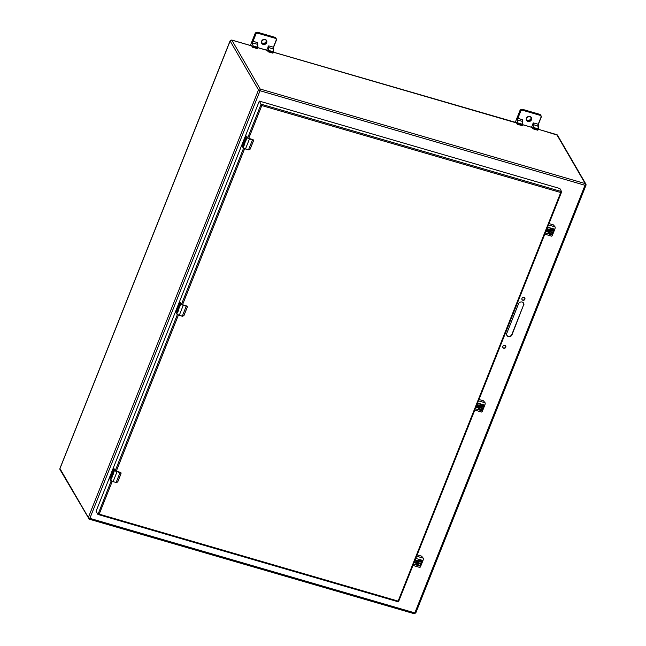 <?xml version="1.0" encoding="UTF-8"?>
<svg xmlns="http://www.w3.org/2000/svg" width="646" height="646" viewBox="0 0 646 646"><rect width="100%" height="100%" fill="white"/><g stroke="black" fill="none" stroke-linecap="round" stroke-linejoin="round"><path stroke-width="0.97" d="M477.41 407.376L478.04 404.88M244.123 142.75C244.761 141.127 244.995 141.119 244.826 142.709C244.995 141.119 244.761 141.127 244.123 142.75L244.705 143.937L243.768 146.295A2.293 0.63 -158.3 0 1 243.518 146.012L243.041 147.627A2.124 0.581 -158.3 0 0 245.415 148.96L248.532 149.751A2.867 0.783 21.7 0 0 248.928 149.856L250.139 149.121L253.394 140.933L252.877 139.924A2.867 0.783 -158.3 0 1 252.489 139.819L249.469 138.938L245.512 148.871L248.532 149.751L252.489 139.819L249.469 138.938A2.293 0.63 -158.3 0 1 246.901 137.501L245.65 141.579A2.293 0.63 -158.3 0 1 245.399 141.296L246.053 139.932L245.399 141.296M244.051 144.034L243.494 145.431L243.744 143.517L242.912 144.97L243.897 142.685A1.801 0.573 106.2 0 1 243.905 142.621A1.768 0.557 106.2 0 1 244.366 141.393A1.801 0.573 106.2 0 1 245.028 140.78A1.801 0.573 106.2 0 1 245.27 141.595L244.721 143.735M246.013 139.479L245.948 139.899M98.168 514.466L398.437 601.822L398.13 601.103L560.72 192.524L261.791 105.556L248.742 138.357L252.796 139.576L253.523 140.521L252.877 139.697L253.442 140.917L250.188 149.105L253.394 140.933M248.807 149.937L250.188 149.097L248.807 149.937A2.697 0.743 21.7 0 1 248.468 149.848L245.512 148.871A2.293 0.63 21.7 0 1 242.944 147.433L242.25 146.23L242.944 147.433M245.084 140.804A1.801 0.573 -73.8 0 0 244.471 141.417L243.897 142.685M245.973 139.423L245.1 140.715L245.73 137.889L245.262 139.972L246.312 138.971M246.078 139.455L246.053 139.932M246.223 138.761L245.367 140.004M245.795 138.01L245.157 140.715M244.301 144.333L243.518 146.012M244.228 142.774C245.052 141.078 245.205 141.248 244.689 143.283M243.93 142.693L243.098 145.14M243.744 143.517L243.526 145.342M253.41 140.061A1.147 1.042 149.9 0 0 252.812 139.584L249.421 138.599A1.777 0.484 -158.3 0 1 247.426 137.485L246.643 136.128L245.916 136.742M246.441 136.072L242.185 146.077A2.867 0.783 -158.3 0 0 242.25 146.23L246.199 136.298L247.119 137.388A2.124 0.581 21.7 0 0 249.493 138.72M480.632 405.228L481.028 405.914L483.256 406.592L482.804 405.866L480.519 405.26L478.872 406.827L479.098 409.007M483.103 408.765L479.162 407.618L483.103 408.765L483.507 408.304L482.804 405.866M479.954 407.271L481.06 406.181L479.162 407.618M480.01 407.238L483.507 408.304L483.273 406.641M483.24 409.007L481.714 410.339L479.59 409.645L479.437 407.933M479.057 408.934L479.534 409.709L481.698 410.347L483.216 409.023M482.804 408.878L481.625 410.065L479.792 409.532L479.663 407.997L479.792 409.532L481.585 409.903L482.772 408.813M481.06 406.181L483.006 406.649L483.095 408.183M483.24 408.264L483.006 406.649L481.068 406.261L482.893 406.705M479.873 409.354L481.545 409.847M483.055 408.127L482.853 406.697M116.506 482.61L116.119 482.505A2.867 0.783 21.7 0 0 116.506 482.61L117.717 481.884L120.972 473.688L120.455 472.678A2.867 0.783 -158.3 0 1 120.067 472.573L117.047 471.701L113.098 481.633L116.119 482.505L120.067 472.573L117.047 471.701A2.293 0.63 -158.3 0 1 114.479 470.256L113.228 474.334A2.293 0.63 -158.3 0 1 112.977 474.051L113.631 472.686L112.977 474.051M111.701 475.504C112.339 473.889 112.574 473.873 112.404 475.464C112.574 473.873 112.339 473.889 111.701 475.504L112.283 476.7L111.346 479.057A2.293 0.63 -158.3 0 1 111.096 478.775L111.782 477.055L111.072 478.193L111.322 476.272L110.49 477.725L111.475 475.448A1.801 0.573 106.2 0 1 111.492 475.383A1.768 0.557 106.2 0 1 111.944 474.148A1.801 0.573 106.2 0 1 112.614 473.542A1.801 0.573 106.2 0 1 112.848 474.358L112.299 476.49M113.599 472.234L113.534 472.654M120.358 472.339L121.02 473.68L117.766 481.868L120.972 473.688M116.385 482.699L117.766 481.859L116.385 482.699A2.697 0.743 21.7 0 1 116.046 482.61M112.662 473.566A1.801 0.573 -73.8 0 0 112.049 474.18L111.475 475.448M113.559 472.178L112.679 473.47L113.308 470.643L112.84 472.735L113.89 471.733M113.664 472.21L113.631 472.686M113.809 471.515L112.945 472.759M113.381 470.764L112.735 473.478M111.782 477.055L111.096 478.775M111.806 475.537C112.63 473.841 112.784 474.011 112.267 476.045M111.508 475.456L110.676 477.903M111.322 476.272L111.112 478.105M178.417 315.07L116.32 471.112L121.004 472.84A1.147 1.042 149.9 0 0 120.39 472.347L116.999 471.354A1.777 0.484 -158.3 0 1 115.012 470.24L114.221 468.891L113.494 469.497M114.019 468.834L109.763 478.839A2.867 0.783 -158.3 0 0 109.828 478.985L110.523 480.188A2.293 0.63 21.7 0 0 113.098 481.633L113.01 481.73A2.124 0.581 -158.3 0 1 110.619 480.39L109.828 478.985L113.777 469.053L114.697 470.151A2.124 0.581 21.7 0 0 117.071 471.483M417.179 554.866L421.563 556.141L423.251 558.152A1.881 0.598 106.2 0 1 422.977 560.51L420.675 566.3L413.464 564.2M417.397 560.599L415.16 559.945M414.07 562.666L416.274 563.312M419.609 567.293A1.881 0.598 -73.8 0 0 419.755 567.422A1.881 0.598 -73.8 0 0 420.675 566.3M414.199 562.343L416.234 562.941M538.376 128.934L538.401 124.274L541.114 117.443M517.18 120.116L517.906 122.942L517.18 120.116L517.527 118.202L520.264 111.322A2.124 1.922 -30.1 0 1 522.945 109.99L522.533 109.352M531.497 127.238L533.499 122.934L538.401 124.274M517.527 118.202L522.541 119.744L522.251 121.351L517.559 119.986A1.494 0.468 106.2 0 1 517.85 118.379L520.587 111.5A1.833 1.663 -30.1 0 1 522.905 110.345L539.959 114.94L539.547 114.302M532.029 127.399L522.767 124.702M538.053 126.188L533.208 124.541L533.499 122.934M522.719 124.379L522.461 120.689M532.837 124.67L533.556 127.496L532.893 123.725M533.184 127.625L532.805 128.457L532.054 127.165L531.456 127.351M523.736 305.348A2.867 2.6 149.9 0 0 520.967 301.948A2.867 2.6 149.9 0 0 518.52 303.83L506.803 333.263A2.867 2.6 149.9 0 0 509.573 336.671A2.867 2.6 149.9 0 0 512.02 334.781L523.551 305.033A2.867 2.6 149.9 0 0 523.51 302.998M505.786 347.249A1.607 1.462 149.9 0 0 503.581 345.562A1.607 1.462 149.9 0 0 504.405 348.307A1.607 1.462 149.9 0 0 505.786 347.249M524.883 299.251A1.607 1.462 149.9 0 0 522.687 297.564A1.607 1.462 149.9 0 0 523.51 300.309A1.607 1.462 149.9 0 0 524.883 299.251M506.852 335.306A2.867 2.6 149.9 0 0 511.842 334.475L523.551 305.033M502.846 347.467A1.607 1.462 149.9 0 0 505.608 345.868M521.944 299.469A1.607 1.462 149.9 0 0 524.713 297.871M177.908 309.127C178.554 307.512 178.789 307.496 178.619 309.087C178.789 307.496 178.554 307.512 177.908 309.127L178.498 310.314L177.561 312.672A2.293 0.63 -158.3 0 1 177.311 312.398L176.834 314.013A2.124 0.581 -158.3 0 0 179.208 315.345L182.325 316.128A2.867 0.783 21.7 0 0 182.713 316.233L183.924 315.498L187.187 307.31L186.67 306.301A2.867 0.783 -158.3 0 1 186.274 306.196L183.254 305.316L179.305 315.248L182.325 316.128L186.306 305.978L183.254 305.316A2.293 0.63 -158.3 0 1 180.686 303.878L179.435 307.956A2.293 0.63 -158.3 0 1 179.184 307.674L179.846 306.309L179.184 307.674M177.836 310.419L177.287 311.808L177.537 309.894L176.697 311.348L177.682 309.063A1.801 0.573 106.2 0 1 177.698 308.998A1.768 0.557 106.2 0 1 178.159 307.771A1.801 0.573 106.2 0 1 178.821 307.165A1.801 0.573 106.2 0 1 179.055 307.972L178.514 310.112M179.806 305.857L179.741 306.277M182.535 304.726L186.589 305.954L187.316 306.898L186.67 306.075L187.235 307.294L183.973 315.49L187.187 307.31M182.592 316.314L183.973 315.474L182.592 316.314A2.697 0.743 21.7 0 1 182.261 316.225L179.305 315.248A2.293 0.63 21.7 0 1 176.738 313.811L176.035 312.607A2.867 0.783 -158.3 0 1 175.978 312.462L179.895 302.49L180.541 302.691M178.869 307.181A1.801 0.573 -73.8 0 0 178.264 307.803L177.682 309.063M179.766 305.8L178.885 307.092L179.515 304.266L179.055 306.349L180.105 305.356M179.871 305.833L179.846 306.309M180.016 305.138L179.16 306.382M179.588 304.387L178.942 307.092M178.094 310.71L177.311 312.398M178.013 309.159C178.837 307.464 178.99 307.633 178.482 309.668M177.723 309.079L176.891 311.517M177.537 309.894L177.319 311.719M186.589 305.954L187.211 306.462A1.147 1.042 149.9 0 0 186.605 305.962L183.214 304.977A1.777 0.484 -158.3 0 1 181.219 303.862L180.436 302.514L179.701 303.119M553.226 230.67L552.798 229.968L550.513 229.37L548.866 230.937L549.092 233.109M553.097 232.875L549.157 231.728L553.097 232.875L553.396 232.415M551.054 230.291L553.008 230.759L551.062 230.364L549.948 231.397L551.054 230.291L549.157 231.728M550.004 231.341L553.412 232.423A2.794 2.536 -30.1 0 1 553.404 232.479M553.218 233.133L551.708 234.45M551.805 234.425L549.536 233.82L551.749 234.385L549.585 233.755L549.439 232.043M552.806 232.988L551.619 234.175L549.786 233.642L549.754 232.108M553.234 232.366L553.008 230.759L553.089 232.294M549.875 233.521L551.579 234.014L552.766 232.923M549.867 233.464L551.539 233.949M553.057 232.229L552.855 230.808M549.003 223.597L553.388 224.873L555.076 226.883A1.881 0.598 106.2 0 1 554.801 229.241L552.5 235.031L545.289 232.931M549.229 229.33L546.984 228.676M545.902 231.397L548.107 232.043M551.434 236.024A1.881 0.598 -73.8 0 0 551.579 236.153A1.881 0.598 -73.8 0 0 552.5 235.031M546.032 231.074L548.066 231.672M479.009 399.486L483.394 400.762L485.081 402.773A1.881 0.598 106.2 0 1 484.807 405.139L482.505 410.921L475.295 408.821M479.235 405.22L476.99 404.574M475.908 407.295L478.105 407.933M481.44 411.922A1.881 0.598 -73.8 0 0 481.585 412.043A1.881 0.598 -73.8 0 0 482.505 410.921M476.029 406.972L478.064 407.561M421.402 561.939L420.974 561.237L418.689 560.631L417.041 562.206L417.268 564.378M421.273 564.136L417.332 562.989L421.273 564.136L421.572 563.683M421.063 562.085L419.238 561.64L418.123 562.658L419.23 561.552L417.332 562.989M418.18 562.609L421.677 563.683L421.442 562.012L421.58 563.692A2.794 2.536 -30.1 0 1 421.58 563.748M421.41 564.378L419.884 565.718M417.219 564.313L417.704 565.088L419.924 565.654L417.76 565.024L417.607 563.312M420.974 564.257L419.795 565.444L417.962 564.911L417.922 563.377M418.043 564.79L417.825 563.377L417.962 564.911L419.755 565.282L420.942 564.192M419.23 561.552L421.176 562.028L421.265 563.562M421.41 563.635L421.176 562.028L419.238 561.632M418.043 564.733L419.714 565.218M421.224 563.498L421.022 562.068M273.549 51.89L273.573 47.231L276.294 40.399M252.352 43.072L253.079 45.898L252.352 43.072L252.699 41.158L255.436 34.278A2.124 1.922 -30.1 0 1 258.125 32.946L257.706 32.308M266.669 50.194L268.679 45.89L273.573 47.231L273.08 48.862L273.5 52.56L273.226 49.144M252.699 41.158L257.714 42.701L257.423 44.308L252.731 42.943A1.494 0.468 106.2 0 1 253.022 41.336L255.759 34.456A1.833 1.663 -30.1 0 1 258.077 33.301L275.131 37.888L274.72 37.25M258.077 33.301L275.091 38.251A1.833 1.663 -30.1 0 1 276.108 40.375L273.371 47.255A1.494 0.468 -73.8 0 0 273.08 48.862L268.381 47.497L268.679 45.89M257.891 47.336L257.633 43.645M268.009 47.626L268.736 50.453L268.074 46.682M268.356 50.582L267.977 51.414L267.226 50.122L266.628 50.307M111.185 480.915L97.974 514.45L398.469 601.87L561.673 191.773L559.872 188.527L259.304 101.083L96.068 511.277L97.869 514.377L99.201 514.143L398.13 601.103L398.437 601.822M261.791 105.556L259.304 101.083M560.72 192.524L561.673 191.628L261.105 104.184L247.733 137.792M415.58 562.747L416.21 560.252M547.404 231.478L548.042 228.983M477.273 407.327L477.451 406.875M477.233 404.638L476.28 407.045M245.989 139.786L245.27 141.595M246.36 136.048A2.697 0.743 21.7 0 0 246.417 136.185L247.119 137.388M248.928 149.856L248.452 149.848M247.426 137.485L246.748 136.306M478.42 408.765A2.907 2.641 -30.1 0 1 481.924 404.662A2.907 2.641 -30.1 0 1 483.45 405.85M478.315 406.576A2.907 2.641 -30.1 0 1 483.474 405.89A2.907 2.641 -30.1 0 1 483.16 408.87L483.426 405.809C481.399 403.984 479.679 404.21 478.258 406.479L478.444 408.805A2.907 2.641 -30.1 0 1 478.315 406.576M480.705 410.057A2.907 2.641 -30.1 0 1 478.444 408.805L480.729 410.065M479.469 409.669A2.794 2.536 -30.1 0 1 482.013 404.905A2.794 2.536 -30.1 0 1 483.491 408.199M480.406 409.968A2.794 2.536 -30.1 0 1 479.598 409.734M479.13 407.271L478.872 406.827M479.066 408.975L479.534 409.709L479.3 407.86M479.582 407.166L480.915 405.946L480.519 405.26M478.912 406.738L479.171 407.182M479.728 407.238L481.012 406.059L483.184 406.689L483.41 408.312M483.256 406.592L482.861 405.906M482.95 408.958L481.625 410.065M111.774 477.047L110.531 480.325L113.01 481.73M113.567 472.541L112.848 474.358M113.938 468.81A2.697 0.743 21.7 0 0 113.995 468.948L114.697 470.151M110.514 480.212L109.763 478.839M115.012 470.24L114.326 469.069M109.82 479.025L109.82 478.573M415.766 558.41L422.977 560.51M423.251 558.152L416.638 556.23M526.587 119.793A2.511 2.277 149.9 0 0 530.875 117.306M520.587 111.5L519.901 110.7L515.201 122.498L519.901 110.7A2.124 1.922 -30.1 0 1 522.59 109.368L539.596 114.31A2.124 1.922 -30.1 0 1 540.678 115.141L541.041 115.771A2.124 1.922 -30.1 0 1 541.138 117.394L541.041 115.771A2.124 1.922 -30.1 0 0 539.959 114.94L539.919 115.295A1.833 1.663 -30.1 0 1 540.936 117.419L538.401 124.307L538.425 129.038L537.908 125.905A1.494 0.468 -73.8 0 1 538.199 124.298L540.936 117.419M526.619 118.194A2.511 2.277 -30.1 0 1 531.077 117.604A2.511 2.277 -30.1 0 1 526.74 120.124A2.511 2.277 -30.1 0 1 526.619 118.194M538.32 129.58L538.425 129.038L538.32 129.58M515.879 122.7A1.777 0.565 106.2 0 1 516.404 122.611L517.357 124.282L522.057 125.647L522.396 125.235L517.147 123.903M517.373 123.693L517.163 124.121L516.558 122.942M517.527 123.071L517.446 123.507M526.425 118.226A2.794 2.536 149.9 0 0 529.381 121.496A2.794 2.536 149.9 0 0 531.101 117.176A2.794 2.536 149.9 0 0 526.425 118.226M522.905 110.345L539.919 115.295M538.118 129.604L538.255 128.861L533.556 127.496L533.426 128.239L538.118 129.604M516.404 122.611L273.597 52.213M538.255 129.789L537.714 130.201L533.087 128.82M522.509 120.536L522.598 125.235L517.769 123.685L517.906 122.942L522.598 124.307L522.251 121.351M522.646 125.074L522.057 125.647L517.43 124.266M532.805 128.457L533.354 128.425L533.103 128.061M532.07 127.391L533.015 128.837L537.714 130.201L538.045 129.789L533.031 128.247M231.567 40.076A1.357 0.428 106.2 0 1 231.736 40.036A1.357 0.428 106.2 0 1 231.841 40.125L251.641 45.882M257.932 47.715L267.299 50.436M273.581 52.269L516.606 122.966M522.759 124.759L532.264 127.52M538.409 129.313L556.82 134.667A1.357 0.428 -73.8 0 0 556.715 134.578A1.357 0.428 -73.8 0 0 556.577 134.602M60.054 468.358L230.251 40.738M414.07 613.611A1.357 0.428 -73.8 0 0 414.175 613.7L89.188 519.158L60.021 469.618A1.357 1.227 -30.1 0 1 59.957 468.584L88.341 517.494L89.859 518.342A1.357 0.428 106.2 0 1 89.188 519.158A1.357 0.428 106.2 0 1 89.091 519.061A1.357 1.227 -30.1 0 1 88.341 517.494L258.505 89.891A1.357 1.227 -30.1 0 1 260.217 89.035L231.841 40.125A1.357 1.227 -30.1 0 0 230.129 40.973L258.505 89.891L260.023 90.739L585.001 185.281L414.837 612.893L89.859 518.342L260.023 90.739A1.357 0.428 106.2 0 0 260.217 89.035L585.195 183.585A1.357 1.227 -30.1 0 1 585.946 185.152L585.001 185.281A1.357 0.428 -73.8 0 0 585.195 183.585L556.82 134.667A1.357 1.227 -30.1 0 1 557.506 135.2L538.417 129.257M557.506 135.2L585.89 184.11L585.97 185.289L415.806 612.901L414.175 613.7A1.357 0.428 -73.8 0 0 414.837 612.893L415.782 612.755M179.782 306.164L179.055 307.972M180.153 302.425A2.697 0.743 21.7 0 0 180.21 302.57L180.904 303.773A2.124 0.581 21.7 0 0 183.286 305.106M182.713 316.233L182.245 316.233M176.729 313.835L175.978 312.462M180.904 303.773L179.992 302.675L176.035 312.607M180.234 302.449L181.526 304.161M548.414 232.867A2.907 2.641 -30.1 0 1 551.926 228.773A2.907 2.641 -30.1 0 1 553.444 229.952M553.162 232.988L553.42 229.911C551.393 228.095 549.673 228.313 548.26 230.59L548.438 232.915L550.731 234.167A2.907 2.641 -30.1 0 1 550.796 228.773A2.907 2.641 -30.1 0 1 553.162 232.98M549.052 233.045L549.463 233.771A2.794 2.536 -30.1 0 1 552.007 229.015A2.794 2.536 -30.1 0 1 553.493 232.31M550.408 234.078A2.794 2.536 -30.1 0 1 549.593 233.836M549.124 231.381L548.866 230.937M549.06 233.085L549.463 233.771L549.294 231.962M549.585 231.276L550.909 230.049L550.513 229.37M548.906 230.84L549.165 231.284M550.626 229.338L551.022 230.024L553.194 230.654L552.798 229.968M549.722 231.349L551.006 230.17L553.194 230.654L553.501 232.415M553.509 232.423L553.267 230.743L553.412 232.423M552.952 233.061L551.619 234.175M547.59 227.15L554.801 229.241M555.076 226.883L548.462 224.961M477.596 403.039L484.807 405.139M485.081 402.773L478.468 400.851M416.589 564.136A2.907 2.641 -30.1 0 1 420.094 560.042A2.907 2.641 -30.1 0 1 421.612 561.221M418.874 565.428A2.907 2.641 -30.1 0 1 418.963 560.042A2.907 2.641 -30.1 0 1 421.329 564.249M417.469 563.231L417.631 565.032A2.794 2.536 -30.1 0 1 420.183 560.284A2.794 2.536 -30.1 0 1 421.66 563.57M418.576 565.347A2.794 2.536 -30.1 0 1 417.768 565.105M417.3 562.65L417.041 562.206M417.752 562.537L419.084 561.317L418.689 560.631M417.082 562.109L417.332 562.553M418.802 560.607L419.197 561.293L421.37 561.923L420.974 561.237M421.386 564.402L419.973 565.686L421.41 564.394M417.897 562.618L419.181 561.439L421.37 561.923L421.58 563.692M421.119 564.329L419.795 565.444M261.759 42.749A2.511 2.277 149.9 0 0 266.047 40.262M255.097 33.6L255.073 33.649A2.124 1.922 -30.1 0 1 257.762 32.316L274.768 37.266A2.124 1.922 -30.1 0 1 275.85 38.098L276.213 38.72A2.124 1.922 -30.1 0 1 276.31 40.351L276.213 38.72A2.124 1.922 -30.1 0 0 275.131 37.888L275.091 38.251M275.85 38.098L274.752 37.25L257.738 32.3L255.073 33.624L250.365 45.454L255.073 33.649L255.759 34.456M261.8 41.15A2.511 2.277 -30.1 0 1 266.249 40.561A2.511 2.277 -30.1 0 1 261.913 43.072A2.511 2.277 -30.1 0 1 261.8 41.15M268.26 51.777L272.887 53.158L273.476 52.584M251.052 45.656A1.777 0.565 106.2 0 1 251.577 45.567L252.538 47.239L257.229 48.603L257.568 48.192L252.32 46.859M252.546 46.641L252.336 47.077L251.73 45.898M252.699 46.027L252.626 46.464M261.598 41.182A2.794 2.536 149.9 0 0 264.553 44.453A2.794 2.536 149.9 0 0 266.273 40.125A2.794 2.536 149.9 0 0 261.598 41.182M276.108 40.375L273.581 47.255M268.203 51.195L268.187 51.793L272.887 53.158L273.218 52.746L268.526 51.381L268.736 50.453L273.428 51.817L273.298 52.56L268.276 51.018M257.544 48.377L257.94 47.433L257.641 48.006L252.941 46.641L253.079 45.898L257.778 47.263L257.423 44.308M257.681 43.484L257.94 47.433L257.229 48.603L252.602 47.223M267.977 51.414L267.242 50.34L257.94 47.659M244.632 148.685L182.535 304.734M112.21 481.448L99.201 514.143M243.607 148.16L181.518 304.169M177.392 314.537L115.311 470.554M415.435 562.706L415.62 562.246M415.402 560.017L414.449 562.416M547.267 231.438L547.445 230.977M547.227 228.749L546.274 231.147M253.426 140.085L253.442 140.917M245.432 148.976L242.953 147.563L242.242 145.818M252.796 139.576L253.426 140.077M481.811 410.315L483.24 409.023M479.534 409.709L481.698 410.347M479.881 409.419L479.752 407.997M479.954 407.287L481.068 406.261M121.004 472.84L121.02 473.68M419.755 567.422L412.972 565.444M526.377 119.494C528.016 122.498 532.7 118.178 530.713 116.983M519.901 110.668L522.566 109.344L539.58 114.294L540.678 115.141M531.077 117.604C530.108 115.949 528.63 116.159 526.627 118.226L526.74 120.124M60.021 469.618L59.933 468.439L230.097 40.835L231.736 40.036L251.601 45.809M187.211 306.462L187.235 307.294M179.225 315.353L176.746 313.94L176.027 312.196M553.267 230.743L552.855 230.016M551.062 230.372L552.895 230.816M551.579 236.153L544.796 234.175M481.585 412.043L474.802 410.073M418.899 565.436L416.613 564.184L416.428 561.858C417.849 559.581 419.569 559.355 421.588 561.18L421.337 564.257M417.631 565.032L417.235 564.354M421.442 562.012L421.03 561.285M417.704 565.088L419.981 565.694M261.549 42.45C263.188 45.454 267.872 41.126 265.894 39.931M266.249 40.561C265.288 38.905 263.802 39.115 261.8 41.182L261.913 43.072"/></g></svg>

